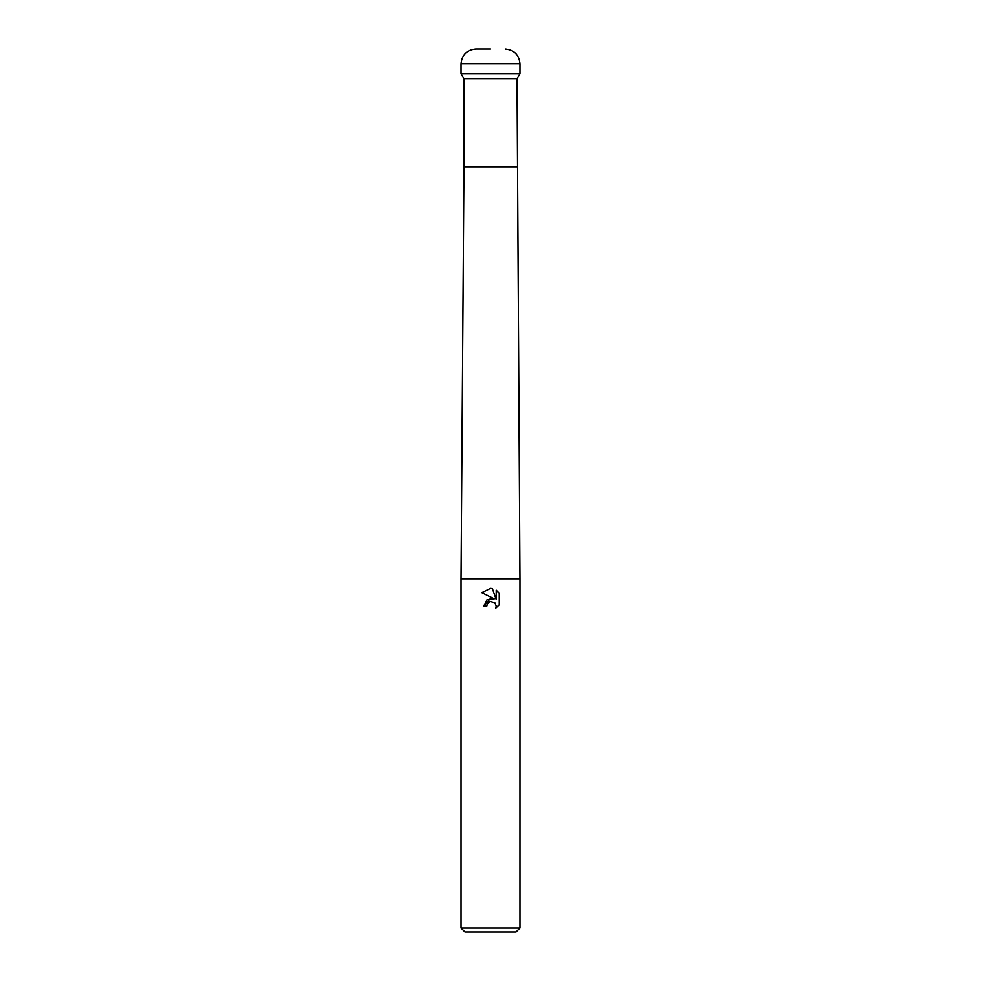 <?xml version="1.0" encoding="UTF-8"?>
<svg xmlns="http://www.w3.org/2000/svg" width="981" height="981" viewBox="0 0 981 981"><rect width="100%" height="100%" fill="white"/><g stroke="black" fill="none" stroke-linecap="round" stroke-linejoin="round"><path stroke-width="1.47" d="M519.93 578.79L461.07 578.79L464.013 166.77L464.013 78.676L461.07 73.575L519.93 73.575L516.987 78.676L519.93 578.79L519.93 928.026L461.07 928.026L464.994 931.95L516.006 931.95L519.93 928.026M464.013 78.676L516.987 78.676M489.777 601.745L487.324 604.014L486.821 606.148L483.731 606.148L490.5 598.41L494.252 598.864L481.757 592.708L490.5 588.392L492.401 588.6L496.214 599.587L496.214 590.182L499.243 593.247L499.243 604.848L495.724 608.22L496.227 606.111L494.853 602.8L490.5 601.525L494.853 602.8L496.227 606.111L495.724 608.22L499.243 604.848M486.821 606.148L487.14 604.419M494.252 598.864L487.042 599.734L483.731 606.148M499.243 593.247L496.214 590.182M492.401 588.6L490.782 588.404M490.5 588.392L481.757 592.708M490.5 49.05L475.785 49.05L490.5 49.05M519.93 63.765L461.07 63.765L461.07 73.575L519.93 73.575L519.93 63.765C519.059 54.826 514.154 49.921 505.215 49.05M464.013 166.77L516.987 166.77M461.07 578.79L461.07 928.026M461.07 63.765C461.941 54.826 466.846 49.921 475.785 49.05"/></g></svg>
